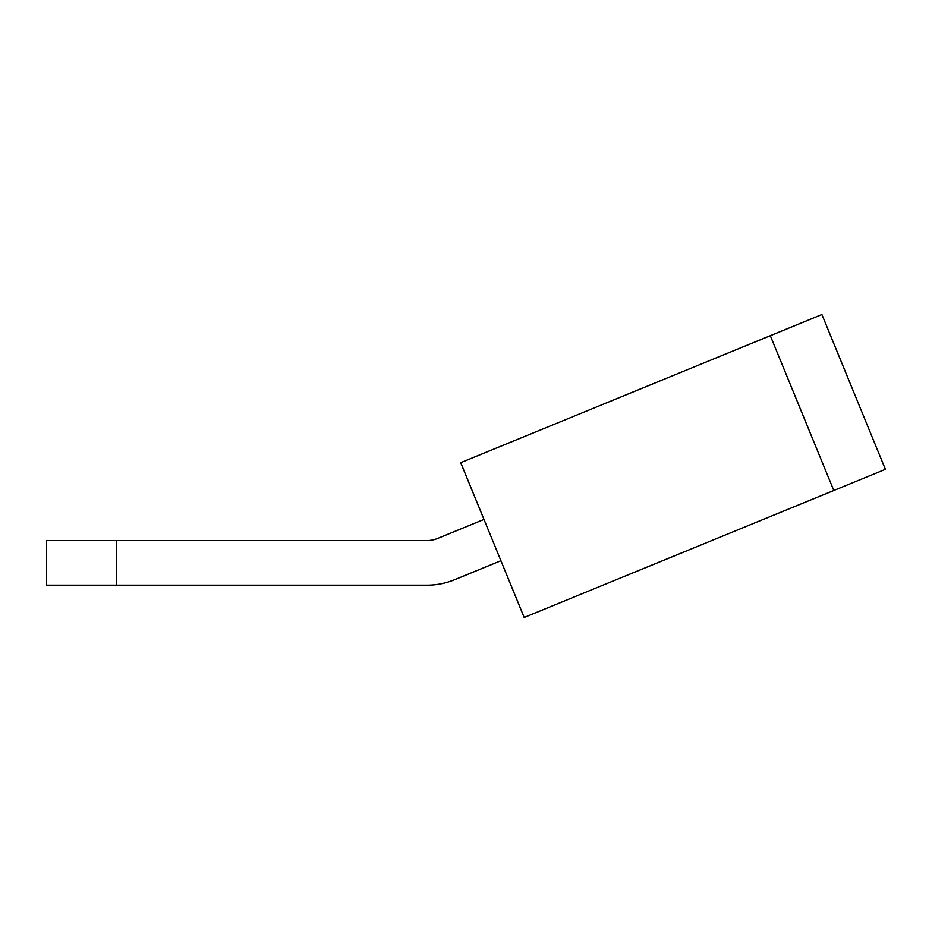 <?xml version="1.0" encoding="UTF-8"?>
<svg xmlns="http://www.w3.org/2000/svg" width="932" height="932" viewBox="0 0 932 932"><rect width="100%" height="100%" fill="white"/><g stroke="black" fill="none" stroke-linecap="round" stroke-linejoin="round"><path stroke-width="1.4" d="M500.915 560.715L454.478 579.762A72.498 72.498 0 0 1 426.961 585.18L46.6 585.18L46.6 540.56L46.6 585.18M46.6 540.56L426.961 540.56A27.89 27.89 0 0 0 437.551 538.475L483.988 519.427M885.4 469.332L821.908 314.527L885.4 469.332L833.802 490.488L770.31 335.695L821.908 314.527M833.802 490.488L524.192 617.473L460.711 462.668L770.31 335.695M116.314 540.56L116.314 585.18"/></g></svg>
